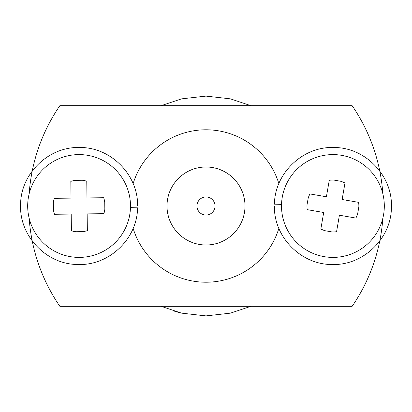 <?xml version="1.0" encoding="UTF-8"?>
<svg xmlns="http://www.w3.org/2000/svg" width="412" height="412" viewBox="0 0 412 412"><rect width="100%" height="100%" fill="white"/><g stroke="black" fill="none" stroke-linecap="round" stroke-linejoin="round"><path stroke-width="0.62" d="M130.491 206L137.582 206C138.386 174.93 110.622 146.945 79.547 147.506C48.482 146.461 20.286 174.003 20.6 205.083C19.307 236.133 46.628 264.55 77.708 264.478C108.747 266.013 137.381 238.919 137.551 207.839L130.465 207.617M281.509 206L274.418 206C273.614 237.07 301.378 265.055 332.453 264.494C363.518 265.539 391.714 237.997 391.4 206.917C392.693 175.867 365.372 147.45 334.292 147.522C303.253 145.987 274.619 173.081 274.449 204.161L281.535 204.383M174.755 311.364L181.548 313.141L206 315.896L230.452 313.141L250.857 306.327L230.452 313.141L206 315.896L181.548 313.141L161.143 306.327L181.548 313.141L206 315.896L230.452 313.141L250.857 306.327L230.452 313.141L206 315.896L181.548 313.141L161.143 306.327L181.548 313.141L206 315.896L230.452 313.141L250.857 306.327M250.857 105.673L230.452 98.859L206 96.104L181.548 98.859L161.143 105.673L181.548 98.859L206 96.104L230.452 98.859L250.857 105.673L230.452 98.859L206 96.104L181.548 98.859L161.143 105.673L181.548 98.859L206 96.104L230.452 98.859L250.857 105.673L230.452 98.859L206 96.104L181.548 98.859L161.143 105.673M29.175 193.712A177.253 177.253 0 0 1 59.869 105.673L352.131 105.673A177.253 177.253 0 0 1 382.825 193.712M382.825 218.288A177.253 177.253 0 0 1 352.131 306.327L59.869 306.327A177.253 177.253 0 0 1 29.175 218.288M278.862 228.366A76.22 76.22 0 0 1 133.138 228.366M133.138 183.634A76.22 76.22 0 0 1 278.862 183.634M244.996 206A38.996 38.996 0 0 1 186.502 239.774A38.996 38.996 0 0 1 186.502 172.226A38.996 38.996 0 0 1 244.996 206M87.354 230.602L87.159 213.88L103.876 213.684L87.159 213.88L87.354 230.602A25.951 25.951 0 0 1 82.987 231.657L75.798 231.745A25.951 25.951 0 0 1 71.405 230.787L71.204 214.07L71.405 230.787M103.685 197.729L86.968 197.93L86.767 181.213L86.968 197.93L103.685 197.729A25.951 25.951 0 0 1 104.746 202.101L104.828 209.291A25.951 25.951 0 0 1 103.876 213.684M70.818 181.398L71.019 198.12L54.296 198.316L71.019 198.12L70.818 181.398A25.951 25.951 0 0 1 75.185 180.343L82.374 180.255A25.951 25.951 0 0 1 86.767 181.213M54.487 214.271L71.204 214.07L54.487 214.271A25.951 25.951 0 0 1 53.431 209.899L53.344 202.709A25.951 25.951 0 0 1 54.296 198.316M27.686 206.608A51.402 51.402 0 0 1 104.257 161.18A51.402 51.402 0 0 1 105.312 250.208A51.402 51.402 0 0 1 27.686 206.608M329.26 180.307L326.412 196.782L309.937 193.934L326.412 196.782L329.26 180.307A25.951 25.951 0 0 1 333.746 180.059L340.832 181.285A25.951 25.951 0 0 1 344.978 183.021L342.13 199.501L344.978 183.021M307.218 209.657L323.693 212.499L320.85 228.979L323.693 212.499L307.218 209.657A25.951 25.951 0 0 1 306.976 205.166L308.202 198.079A25.951 25.951 0 0 1 309.937 193.934M336.568 231.693L339.416 215.219L355.891 218.066L339.416 215.219L336.568 231.693A25.951 25.951 0 0 1 332.077 231.941L324.996 230.715A25.951 25.951 0 0 1 320.85 228.979M358.605 202.344L342.13 199.501L358.605 202.344A25.951 25.951 0 0 1 358.852 206.834L357.626 213.921A25.951 25.951 0 0 1 355.891 218.066M383.567 214.755A51.402 51.402 0 0 1 300.008 245.49A51.402 51.402 0 0 1 315.17 157.755A51.402 51.402 0 0 1 383.567 214.755M199.187 200.057A9.038 9.038 0 0 1 214.554 203.07A9.038 9.038 0 0 1 204.264 214.873A9.038 9.038 0 0 1 199.187 200.057M206 244.996A38.996 38.996 0 0 1 167.509 212.252"/></g></svg>
